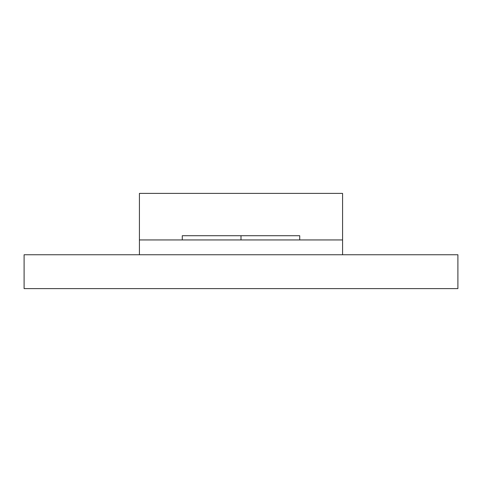 <?xml version="1.0" encoding="UTF-8"?>
<svg xmlns="http://www.w3.org/2000/svg" width="482" height="482" viewBox="0 0 482 482"><rect width="100%" height="100%" fill="white"/><g stroke="black" fill="none" stroke-linecap="round" stroke-linejoin="round"><path stroke-width="0.72" d="M139.425 254.755L24.1 254.755L24.1 288.61L457.9 288.61L457.9 254.755L139.425 254.755L139.425 193.39L342.575 193.39L342.575 239.94L182.28 239.94L182.28 235.71L299.72 235.71L299.72 239.94M139.425 239.94L182.28 239.94M241 235.71L241 239.94M342.575 254.755L342.575 239.94"/></g></svg>

